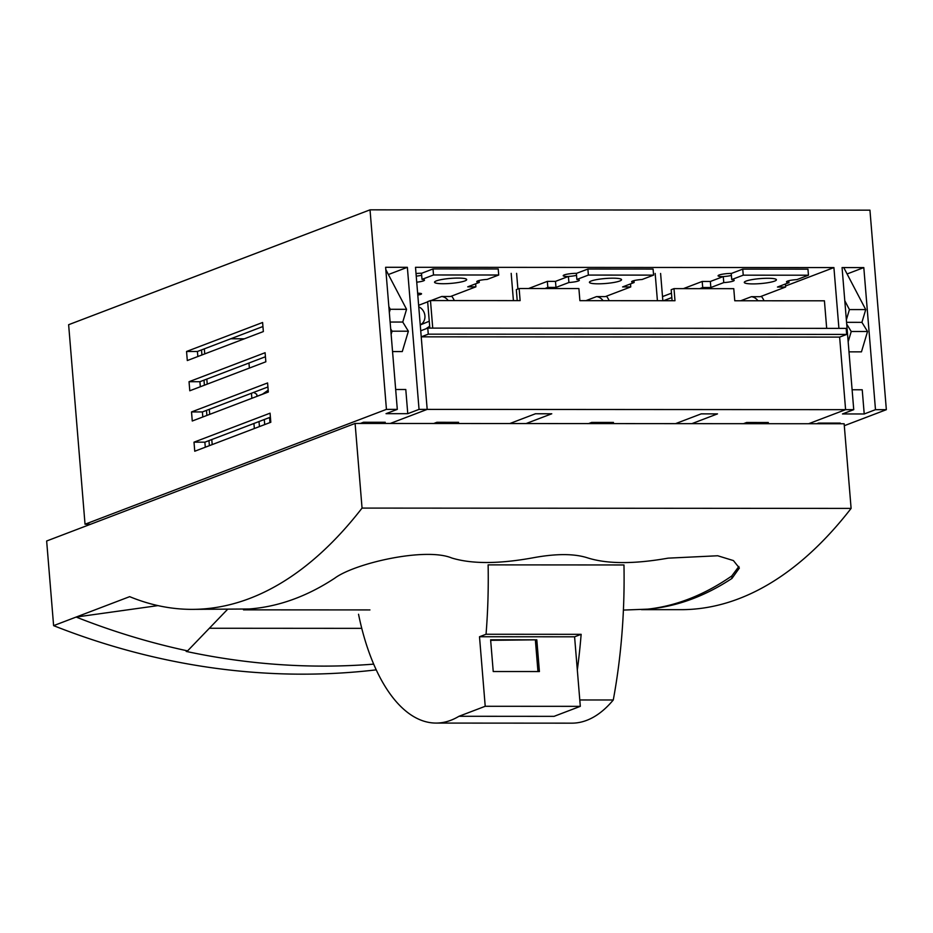 <?xml version="1.0" encoding="UTF-8"?>
<svg xmlns="http://www.w3.org/2000/svg" width="933" height="933" viewBox="0 0 933 933"><rect width="100%" height="100%" fill="white"/><g stroke="black" fill="none" stroke-linecap="round" stroke-linejoin="round"><path stroke-width="1.4" d="M209.389 445.659L208.969 440.621L209.389 445.659M206.893 415.43L206.485 410.392L206.893 415.43M204.409 385.201L204 380.151L204.409 385.201M201.925 354.972L201.516 349.922L201.925 354.972M847.094 273.952L863.806 267.584L842.067 267.573L853.742 409.657L845.601 409.657L808.654 423.734L845.601 409.657L839.63 337.105L846.674 334.422L846.173 328.369L427.769 328.113L420.725 330.795M731.484 273.416A9.213 1.423 175.3 0 0 719.11 275.025A9.213 1.423 175.3 0 0 718.072 275.783A9.213 1.423 175.3 0 0 723.028 276.635M576.617 273.322A9.213 1.423 175.3 0 0 564.243 274.932A9.213 1.423 175.3 0 0 563.205 275.69A9.213 1.423 175.3 0 0 568.162 276.541M421.751 273.229A9.213 1.423 175.3 0 0 416.025 273.544M785.528 286.011L833.915 267.573L415.512 267.304L427.186 409.389L419.045 409.389L407.768 413.681L386.04 413.669L397.306 409.377L386.437 409.365L85.031 524.229L68.634 324.707L370.028 209.843L869.941 210.158L886.35 409.68L844.307 425.705M388.385 274.535L407.359 267.304L385.621 267.293L397.306 409.377M852.109 389.772L862.232 389.784L864.215 413.972L842.476 413.949L853.742 409.657M886.35 409.68L875.481 409.669L864.215 413.972M875.481 409.669L863.806 267.584M816.807 423.734L818.533 423.081L840.271 423.092L838.545 423.745M382.098 423.465L385.236 422.264L363.497 422.252L360.371 423.454M270.395 417.203L204.875 442.172L205.295 447.222M262.943 326.515L197.423 351.484L197.843 356.534M265.427 356.744L199.907 381.714L200.327 386.763M267.911 386.973L202.391 411.943L202.811 416.993M386.437 409.365L370.028 209.843M194.752 451.234L194.006 442.172L270.069 413.179L270.815 422.252L194.752 451.234M187.3 360.546L186.553 351.473L262.605 322.491L263.351 331.565L187.3 360.546M189.784 390.775L189.037 381.714L265.1 352.721L265.847 361.794L189.784 390.775M192.268 421.005L191.522 411.943L267.584 382.95L268.331 392.023L192.268 421.005M90.629 524.241L85.031 524.229M421.226 336.836L839.63 337.105L845.601 409.657L427.186 409.389L390.251 423.465L427.186 409.389L421.226 336.836L428.27 334.154L427.769 328.113M838.919 328.369L833.915 267.573M419.045 409.389L407.359 267.304M204.875 442.172L194.006 442.172M197.423 351.484L186.553 351.473M199.907 381.714L189.037 381.714M202.391 411.943L191.522 411.943M395.674 389.493L405.785 389.493L407.768 413.681M259.432 426.591L259.024 421.541M256.948 396.362L256.773 394.274L253.718 392.385M268.179 390.192L262.22 394.356M264.284 419.535L264.704 424.585M269.975 422.579L269.555 417.529M262.208 394.274L256.937 396.28M788.817 280.716L788.98 282.641L777.469 287.026L785.621 287.026L785.364 284.005M785.621 287.026L760.267 296.694L751.45 296.682A9.913 8.642 -110.9 0 1 757.946 300.776M663.538 300.718L671.83 297.557M699.727 288.647L702.701 287.516L702.199 281.463L710.351 281.474L723.273 276.553L723.763 282.594L710.853 287.516L710.351 281.474M662.512 296.589L671.468 293.184M683.388 288.635L702.199 281.463M742.75 269.124L731.239 273.509L731.74 279.562L743.239 275.177L742.75 269.124L807.955 269.171L808.456 275.212L796.945 279.597A9.213 1.423 -4.7 0 0 786.496 281.871A9.213 1.423 -4.7 0 0 788.98 282.641M743.239 275.177L808.456 275.212M702.701 287.516L710.853 287.516M731.74 279.562A9.213 1.423 -4.7 0 1 734.213 280.32A9.213 1.423 -4.7 0 1 723.763 282.594M731.402 275.433A9.213 1.423 -4.7 0 1 723.273 276.553M752.966 283.912A16.118 2.496 -4.7 0 1 744.289 282.419A16.118 2.496 -4.7 0 1 760.15 278.605A16.118 2.496 -4.7 0 1 776.419 279.772A16.118 2.496 -4.7 0 1 752.966 283.912M740.744 300.764L751.45 296.682M761.305 296.297A16.036 13.972 -110.9 0 1 764.022 300.776M633.95 280.623L634.113 282.536L622.603 286.921L630.755 286.932L630.498 283.912M630.755 286.932L605.4 296.589L596.584 296.589A9.913 8.642 -110.9 0 1 603.08 300.671M544.86 288.554L547.834 287.411L547.344 281.369L555.485 281.369L568.407 276.448L568.908 282.501L555.986 287.422L555.485 281.369M528.521 288.542L547.344 281.369M587.883 269.031L576.372 273.416L576.874 279.457L588.385 275.072L587.883 269.031L653.088 269.066L653.59 275.118L642.079 279.503A9.213 1.423 -4.7 0 0 631.629 281.778A9.213 1.423 -4.7 0 0 634.113 282.536M588.385 275.072L653.59 275.118M547.834 287.411L555.986 287.422M576.874 279.457A9.213 1.423 -4.7 0 1 579.346 280.227A9.213 1.423 -4.7 0 1 568.908 282.501M576.536 275.328A9.213 1.423 -4.7 0 1 568.407 276.448M598.1 283.819A16.118 2.496 -4.7 0 1 589.423 282.314A16.118 2.496 -4.7 0 1 605.284 278.512A16.118 2.496 -4.7 0 1 621.553 279.678A16.118 2.496 -4.7 0 1 598.1 283.819M585.877 300.671L596.584 296.589M606.438 296.193A16.036 13.972 -110.9 0 1 609.156 300.683M479.084 280.518L479.247 282.442L467.736 286.828L475.888 286.828L475.643 283.819M475.888 286.828L450.534 296.496L441.717 296.484A9.913 8.642 -110.9 0 1 448.213 300.578M433.017 268.926L421.506 273.322L422.008 279.364L433.518 274.978L433.017 268.926L498.222 268.972L498.723 275.013L487.213 279.399A9.213 1.423 -4.7 0 0 476.763 281.684A9.213 1.423 -4.7 0 0 479.247 282.442M433.518 274.978L498.723 275.013M420.247 324.964L429.262 321.232M418.754 306.829A9.913 8.642 -110.9 0 1 424.842 315.191A9.913 8.642 -110.9 0 1 421.25 324.276M422.008 279.364A9.213 1.423 -4.7 0 1 424.492 280.122A9.213 1.423 -4.7 0 1 416.736 282.174M421.669 275.235A9.213 1.423 -4.7 0 1 416.235 276.133M417.646 293.254A6.146 0.956 -4.7 0 1 421.541 293.813A6.146 0.956 -4.7 0 1 417.786 295.015M443.233 283.725A16.118 2.496 -4.7 0 1 434.556 282.221A16.118 2.496 -4.7 0 1 450.417 278.407A16.118 2.496 -4.7 0 1 466.687 279.585A16.118 2.496 -4.7 0 1 443.233 283.725M418.637 305.289L427.664 301.849M431.011 300.566L441.717 296.484M451.572 296.099A16.036 13.972 -110.9 0 1 454.289 300.578M425.845 328.848L429.67 326.223M204.327 348.849L204.747 353.899M206.811 379.078L207.231 384.128M209.295 409.319L209.715 414.357M211.779 439.548L212.199 444.586M244.423 338.784L230.789 338.772M248.959 363.019L249.379 368.069M251.444 393.248L251.863 398.298M253.928 423.477L254.347 428.527M826.685 328.358L824.422 300.811L734.761 300.764L733.77 288.67L673.999 288.635L674.991 300.718L579.894 300.659L578.903 288.565L519.133 288.53L520.124 300.624L430.475 300.566L432.737 328.113M672.087 300.718L671.177 289.708L673.999 288.635M517.22 300.624L516.322 289.603L519.133 288.53M430.475 300.566L427.652 301.639L429.833 328.113M691.831 423.664L717.5 413.879L701.196 413.867L675.527 423.652M743.449 423.687L746.587 422.497L768.325 422.509L765.188 423.699M433.728 423.5L436.854 422.299L458.593 422.311L455.456 423.512M526.095 423.559L551.765 413.774L535.472 413.762L509.803 423.547M588.583 423.594L591.72 422.404L613.459 422.416L610.322 423.605M428.27 334.154L846.674 334.422M513.418 300.624L511.179 273.357M662.85 300.718L660.599 273.451M517.897 289.008L516.602 273.357M657.415 300.706L655.164 273.439M376.209 669.859A801.75 698.49 -110.9 0 1 53.613 625.646L46.65 541L355.1 423.442L362.051 508.088A709.068 330.282 90 0 1 191.801 609.366L248.913 608.992A709.068 330.282 -90 0 0 334.772 578.168C354.925 563.17 425.518 547.03 451.817 558.016C471.713 564.057 498.665 564.01 532.685 557.864C555.94 553.526 574.261 553.537 587.673 557.899C607.231 564.068 634.032 564.162 668.075 558.156L717.722 555.765L733.42 560.581L739.368 568.034L731.985 578.413A709.068 330.282 90 0 1 648.925 609.016M623.407 610.077L647.852 609.132A705.441 328.603 90 0 0 731.787 575.976L738.878 566.459M254.312 608.503A705.441 328.603 90 0 1 251.187 608.887L243.49 609.844L369.935 609.925M362.051 508.088L851.106 508.403L844.143 423.757L355.1 423.442M373.655 664.133A801.75 698.49 69.1 0 1 186.192 651.421L187.591 650.884A801.75 698.49 -110.9 0 1 76.144 617.051L157.957 605.61M187.591 650.884L227.512 609.389M191.801 609.366A709.068 330.282 90 0 1 129.664 596.654L53.613 625.646M851.106 508.403A709.068 330.282 90 0 1 680.845 609.669L641.472 609.646M361.759 628.352L209.365 628.259M388.851 306.584L390.274 309.289L389.329 312.427M385.819 269.625L406.566 309.301L390.274 309.289M406.566 309.301L402.753 322.048L390.122 322.048M390.694 328.952L392.07 331.203L391.137 334.329M402.753 322.048L408.374 331.215L392.07 331.203M408.374 331.215L402.286 351.566L392.548 351.566M369.375 422.264L369.48 423.454M843.747 267.573L865.731 309.593L861.917 322.34L867.538 331.495L861.451 351.858L848.995 351.846M844.785 300.706L849.427 309.581L865.731 309.593M849.427 309.581L846.359 319.832M846.569 322.328L861.917 322.34M846.709 324.124L851.234 331.495L867.538 331.495M851.234 331.495L848.167 341.746M828.586 423.081L828.632 423.745M580.314 706.339L574.588 636.807L479.504 636.749L485.218 706.281L580.314 706.339L554.062 716.346L458.966 716.287A181.795 84.681 90 0 1 436.026 723.075A181.795 84.681 90 0 1 358.54 614.264M574.588 636.807L581.142 634.323L486.046 634.253A327.401 152.511 90 0 0 488.122 564.873L623.967 564.966A327.401 152.511 90 0 1 613.273 699.983A181.795 84.681 90 0 1 571.871 723.157L436.026 723.075M613.273 699.983L579.79 699.96M493.23 671.527L490.618 639.781L536.802 639.816L539.414 671.55L493.23 671.527M577.317 669.952A327.401 152.511 -90 0 0 581.142 634.323M486.046 634.253L479.504 636.749M485.218 706.281L458.966 716.287M490.665 640.318L536.802 639.816M535.402 640.353L537.968 671.55M731.985 578.413L731.787 575.976"/></g></svg>
